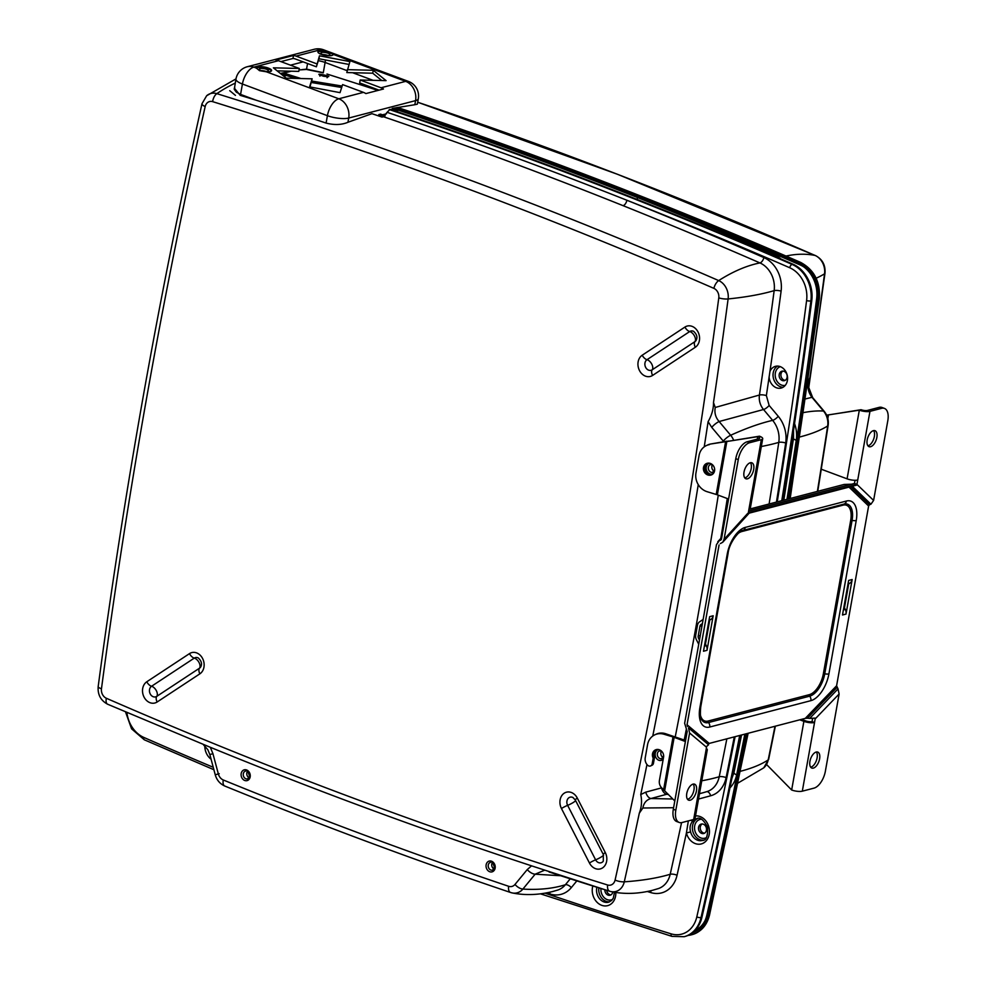 <?xml version="1.0" encoding="UTF-8"?>
<svg xmlns="http://www.w3.org/2000/svg" width="986" height="986" viewBox="0 0 986 986"><rect width="100%" height="100%" fill="white"/><g stroke="black" fill="none" stroke-linecap="round" stroke-linejoin="round"><path stroke-width="1.48" d="M323.26 72.865L306.461 69.464L299.041 69.944M306.461 69.464L306.547 69.143A600.745 306.289 110.4 0 0 301.926 69.661M720.347 543.582L722.75 542.238L724.057 539.404L738.267 459.612L735.778 458.687A15.505 7.9 -69.6 0 1 747.166 441.777L758.826 438.745A4.647 1.343 10.1 0 0 759.651 438.166A4.647 1.343 10.1 0 0 757.716 436.662L726.855 441.506L759.479 436.194L757.716 436.662L757.273 439.152M721.629 538.073L719.151 540.809L721.469 539.009L735.778 458.687M719.151 540.809L716.477 544.592L684.641 723.293L687.18 731.513L673.315 809.296L675.817 810.221L689.584 732.955L688.487 727.878L708.564 744.775L706.629 746.439L705.902 750.839A7.752 2.243 10.1 0 0 707.282 749.865A7.752 2.243 10.1 0 0 706.321 748.485M687.415 726.435L687.045 724.747L709.23 743.419L708.33 744.048L688.487 727.878M719.065 544.987L687.045 724.747M707.282 749.865L695.056 818.528A7.752 2.243 -169.9 0 1 693.663 819.502L682.016 822.534A15.505 7.9 110.4 0 1 679.206 822.46L676.704 821.523A15.505 7.9 -69.6 0 1 673.315 809.296M708.934 620.675L709.723 620.157L705.471 644.043L706.284 645.633A6.199 5.029 75.4 0 1 707.011 650.316L703.499 651.228L709.649 616.669L713.174 615.757A6.199 5.029 75.4 0 1 710.968 619.344L709.094 619.824M826.638 415.155L859.324 410.176A7.752 2.243 10.1 0 0 869.96 411.359L881.62 408.315L879.118 407.378A15.505 7.9 -69.6 0 1 881.928 407.464L884.43 408.401A15.505 7.9 110.4 0 0 881.62 408.315M826.835 415.587L828.462 415.02L827.833 418.557M829.078 414.823L861.074 409.708A4.647 1.343 10.1 0 0 867.47 410.422L879.118 407.378M728.592 499.027L717.364 494.836A7.752 2.243 10.1 0 0 716.206 494.454L725.585 441.802L728.617 441.05M709.439 444.612A15.505 13.742 -115.3 0 0 706.309 445.61L707.603 444.994A15.505 13.742 64.7 0 1 710.733 443.996L726.855 441.506L717.364 494.836M656.047 749.656A6.199 5.497 64.7 0 0 654.494 757.519L653.188 758.123A6.199 5.497 -115.3 0 1 655.382 749.915A6.199 5.497 -115.3 0 1 661.36 750.975A6.199 5.497 -115.3 0 1 663.566 757.199L659.4 780.555A7.752 6.865 -115.3 0 0 662.222 788.381L674.806 800.977M664.663 790.673L674.165 737.343A7.752 2.243 10.1 0 0 673.007 736.961L664.009 734.237A15.505 13.742 -115.3 0 0 654.79 734.829A15.505 13.742 -115.3 0 0 647.568 744.652L645.226 757.803A7.752 6.865 -115.3 0 0 647.555 765.173A3.106 2.748 -115.3 0 0 652.165 763.903L653.459 763.287A3.106 2.748 64.7 0 1 652.017 765.259L650.723 765.863M744.023 472.047A8.529 4.351 -69.6 0 1 751.837 462.791A8.529 4.351 -69.6 0 1 752.934 472.294A8.529 4.351 -69.6 0 1 745.884 478.777A8.529 4.351 -69.6 0 1 744.023 472.047M750.445 462.705A8.529 4.351 -69.6 0 1 750.482 471.246A8.529 4.351 -69.6 0 1 744.935 477.89A8.529 4.351 -69.6 0 1 744.787 477.927M710.733 443.996L726.879 441.186M747.166 441.777L749.668 442.714L761.328 439.67A7.752 2.243 10.1 0 0 762.708 438.708L750.482 507.371A7.752 2.243 -169.9 0 1 749.101 508.332L748.312 512.72L856.957 484.397L857.734 480.009A7.752 2.243 -169.9 0 1 847.085 478.839L859.324 410.176L861.074 409.708M716.206 494.454L707.208 491.731A15.505 13.742 -115.3 0 1 695.968 472.935L699.086 455.433A15.505 13.742 -115.3 0 1 706.309 445.61M712.311 474.439A6.199 5.497 64.7 0 1 709.291 474.414A6.199 5.497 64.7 0 1 704.83 469.324A6.199 5.497 64.7 0 1 707.061 463.321M762.708 438.708A7.752 2.243 10.1 0 0 759.479 436.194M280.911 61.613L292.965 58.47A12.399 10.045 75.4 0 1 295.529 59.037L316.37 66.802L319.452 55.82L349.894 61.588L346.813 72.57L372.72 73.21L373.238 70.289L386.093 80.642L360.186 80.002L381.027 87.779A15.505 12.559 -104.6 0 1 383.48 88.999L365.88 93.584A15.505 12.559 -104.6 0 0 363.44 92.364L342.598 84.599L340.034 92.647L309.592 86.879L312.143 78.818L309.974 86.953M675.817 810.221A15.505 7.9 110.4 0 0 679.206 822.46M749.668 442.714A15.505 7.9 110.4 0 0 738.267 459.612M836.954 687.464L807.423 718.215L805.279 718.375L836.596 685.763L838.026 688.894L839.123 693.984L825.368 771.237A15.505 7.9 110.4 0 1 813.968 788.147L802.308 791.179A7.752 2.243 -169.9 0 1 791.659 789.996L803.886 721.333L799.794 719.817M801.556 719.349L805.648 720.877A4.647 1.343 10.1 0 0 812.045 721.592L814.535 722.516L815.274 718.116L809.691 718.412L838.026 688.894M809.937 761.328A8.529 4.351 -69.6 0 1 817.751 752.084A8.529 4.351 -69.6 0 1 818.848 761.586A8.529 4.351 -69.6 0 1 811.798 768.057A8.529 4.351 -69.6 0 1 809.937 761.328M748.929 509.257L844.053 484.459L851.694 484.188M847.171 485.358L750.457 510.44M847.06 485.26L848.194 485.1M766.59 764.532L791.659 789.996M867.175 439.941A8.529 4.351 -69.6 0 1 875.001 430.685A8.529 4.351 -69.6 0 1 876.098 440.2A8.529 4.351 -69.6 0 1 869.048 446.67A8.529 4.351 -69.6 0 1 867.175 439.941M873.596 430.611A8.529 4.351 -69.6 0 1 873.645 439.14A8.529 4.351 -69.6 0 1 868.087 445.783A8.529 4.351 -69.6 0 1 867.939 445.82M698.717 644.24L696.436 639.791A6.199 5.029 -104.6 0 1 695.709 635.107L697.447 625.346A6.199 5.029 -104.6 0 1 699.653 621.759L703.141 619.454M699.456 640.111L698.569 638.373A3.106 2.514 75.4 0 1 698.211 636.044L699.949 626.27A3.106 2.514 75.4 0 1 701.046 624.483L702.402 623.583M843.942 606.809L844.46 607.807L848.712 583.934L847.923 584.451M654.79 734.829L656.084 734.213A15.505 13.742 64.7 0 1 665.303 733.621L685.578 740.486M654.494 757.519L653.459 763.287M812.045 721.592L812.6 718.449M850.733 486.677L869.504 504.746L868.617 506.003L849.008 487.121M686.774 793.434A8.529 4.351 -69.6 0 1 694.588 784.178A8.529 4.351 -69.6 0 1 695.685 793.693A8.529 4.351 -69.6 0 1 688.635 800.164A8.529 4.351 -69.6 0 1 686.774 793.434M884.43 408.401A15.505 7.9 110.4 0 1 887.819 420.628L873.608 500.42L857.487 484.915L747.536 513.583L724.057 539.404M807.423 718.215L809.691 718.412M705.471 644.043L704.953 643.045M709.23 743.419L805.279 718.375M708.33 744.048L708.564 744.775M674.165 737.343L685.393 741.534M816.359 751.998A8.529 4.351 -69.6 0 1 816.346 760.662A8.529 4.351 -69.6 0 1 810.689 767.207M844.46 607.807L845.273 609.41A6.199 5.029 75.4 0 1 846 614.081L842.488 614.993L848.638 580.434L852.163 579.521A6.199 5.029 75.4 0 1 849.957 583.108L848.083 583.601M846 614.081L852.163 579.521M848.712 583.934L849.957 583.108M821.326 469.237L847.085 478.839M653.188 758.123L652.165 763.903M673.598 807.719L642.872 808.002L639.298 813.216C641.652 807.004 642.132 800.78 640.74 794.543A6192.314 5016.029 -104.6 0 0 646.976 764.507M652.757 736.037A6192.314 5016.029 -104.6 0 0 698.261 484.607M704.238 446.843A6192.314 5016.029 -104.6 0 0 708.108 421.651C711.818 415.155 713.605 408.796 713.494 402.584L715.244 407.464L759.43 395.029A4.967 1.356 -171.5 0 1 766.368 395.596L769.142 405.456L778.25 416.302A28.434 23.035 75.4 0 1 785.694 442.997A6206.463 5027.491 75.4 0 1 776.438 502.084M761.328 446.498A232.548 63.93 8.7 0 0 778.78 442.394A23.467 19.017 -104.6 0 0 772.63 420.356L763.521 409.51L719.127 421.527A7.752 2.305 140 0 0 711.744 427.369L708.108 421.651M856.957 484.397L854.455 483.46L855.022 480.281M748.608 511.056L854.455 483.46M873.608 500.42L870.934 504.216L852.298 486.271M803.886 721.333A7.752 2.243 10.1 0 0 814.535 722.516L802.308 791.179M836.596 685.763L868.617 506.003M713.174 615.757L707.011 650.316M707.997 475.03A6.199 5.497 64.7 0 1 703.462 469.546A6.199 5.497 64.7 0 1 706.383 463.58A6.199 5.497 64.7 0 1 714 466.846A6.199 5.497 64.7 0 1 711.682 474.796A6.199 5.497 64.7 0 1 707.997 475.03M869.504 504.746L870.934 504.216M709.723 620.157L710.968 619.344M693.195 784.104A8.529 4.351 -69.6 0 1 693.195 792.756A8.529 4.351 -69.6 0 1 687.538 799.313M769.105 377.071A11.24 9.108 -104.6 0 0 781.158 388.065A11.24 9.108 -104.6 0 0 787.136 374.902A11.24 9.108 -104.6 0 0 775.489 366.324A11.24 9.108 -104.6 0 0 769.918 371.537A6206.5 5027.515 75.4 0 1 769.105 377.071A6206.5 5027.515 75.4 0 1 766.368 395.596M712.484 464.85A4.03 3.266 -104.6 0 0 714.123 471.172M690.829 820.241A3.106 1.627 44.1 0 0 692.985 820.857C690.2 823.815 689.411 827.488 690.594 831.888L686.404 832.973L688.351 820.882M612.811 891.985A4.881 3.956 -104.6 0 0 612.811 891.948A4.881 3.956 -104.6 0 1 610.1 895.239A4.881 3.956 -104.6 0 1 604.862 889.754M661.483 751.172A4.03 3.266 -104.6 0 0 663.122 757.495M684.617 936.577A31.01 25.118 -104.6 0 0 685.048 936.466A31.01 25.118 -104.6 0 0 701.921 917.313A6201.287 5023.3 -104.6 0 0 740.572 735.248M769.142 405.456A4.967 1.467 140 0 1 763.521 409.51C760.107 405.283 758.752 400.452 759.43 395.029A6201.533 5023.51 -104.6 0 0 774.158 290.636A23.504 19.042 -104.6 0 0 759.923 262.917A6201.533 5023.51 -104.6 0 0 623.053 205.655C543.582 173.795 463.753 144.166 383.554 116.767L387.079 112.318C467.389 139.396 547.329 168.705 626.899 200.257A6206.5 5027.515 75.4 0 1 763.879 257.568A28.471 23.06 75.4 0 1 781.109 291.129A6206.5 5027.515 75.4 0 1 769.918 371.537M387.079 112.318L390.086 109.323A6201.287 5023.3 -104.6 0 1 792.966 264.186L792.091 264.408A31.01 25.118 75.4 0 1 810.886 300.89A6201.287 5023.3 75.4 0 1 781.762 500.703M667.83 793.903A15.887 12.867 75.4 0 1 666.709 794.272L650.945 798.524A7.752 4.548 -105.1 0 1 645.744 792.14L661.507 787.888A8.393 6.803 -104.6 0 0 661.655 787.839M544.186 870.391L535.127 874.2A7.752 3.919 -140.5 0 1 527.251 869.578L531.565 865.844L609.718 891.258A7.752 4.055 -72.8 0 1 607.61 884.997A8.073 6.545 -104.6 0 0 615.079 880.079A6186.102 5011 -104.6 0 0 718.782 297.895A7.752 2.046 7.6 0 0 728.112 298.943A6193.584 5017.064 75.4 0 1 713.494 402.584M782.637 500.469A6201.287 5023.3 -104.6 0 0 811.761 300.656A31.01 25.118 -104.6 0 0 792.966 264.186M492.359 862.651A4.03 3.266 -104.6 0 0 494.011 868.974M333.169 54.353L329.879 52.32L323.174 50.619A7.752 2.243 10.1 0 0 317.911 51.814A7.752 2.243 10.1 0 0 325.146 55.389A7.752 2.243 10.1 0 0 333.169 54.538A7.752 2.243 10.1 0 0 333.169 54.353L405.665 81.357A15.505 12.559 -104.6 0 1 415.562 100.621L414.823 104.726L417.349 104.159L418.323 98.674A15.505 4.486 10.1 0 1 415.562 100.621L348.699 118.049A15.505 12.559 -104.6 0 0 338.802 98.785A15.505 7.9 110.4 0 0 327.414 115.682A15.505 4.486 10.1 0 0 348.699 118.049L347.947 122.276L371.944 113.673A6201.62 5023.571 75.4 0 1 382.001 117.087A232.474 118.53 -69.6 0 1 383.554 116.767M247.4 771.397A4.03 3.266 -104.6 0 0 249.051 777.72M715.244 407.464C714.271 412.801 715.565 417.497 719.127 421.527L730.663 435.257A15.887 12.867 75.4 0 1 733.633 440.261M108.053 704.361A7.752 3.833 -66.4 0 1 107.659 704.238L210.338 747.302A6192.314 5016.029 -104.6 0 0 531.565 865.844M642.872 808.002C643.772 802.961 646.471 799.806 650.945 798.524L672.859 799.005M560.664 875.741L535.127 874.2L522.888 889.076A232.548 117.617 39.5 0 0 565.348 884.762L570.241 878.822M203.51 744.837L207.849 749.73L209.845 754.549L212.939 753.698L218.337 773.924A8.393 6.803 -104.6 0 0 223.292 779.988A6186.423 5011.259 -104.6 0 0 508.64 886.291A8.393 6.803 -104.6 0 0 515 884.442L527.251 869.578M706.432 830.274A4.881 3.956 -104.6 0 0 701.256 824.074A4.881 3.956 -104.6 0 0 698.667 829.805A4.881 3.956 -104.6 0 0 703.721 833.527A4.881 3.956 -104.6 0 0 706.432 830.274M787.099 377.404A4.881 3.956 -104.6 0 0 781.923 371.204A4.881 3.956 -104.6 0 0 779.334 376.935A4.881 3.956 -104.6 0 0 784.388 380.658A4.881 3.956 -104.6 0 0 787.099 377.404M692.394 932.879A29.457 23.861 -104.6 0 0 706.839 915.156A6199.734 5022.043 -104.6 0 0 745.317 734.015M787.407 499.224A6199.734 5022.043 -104.6 0 0 816.654 298.659A29.457 23.861 -104.6 0 0 798.808 264.014A6199.734 5022.043 -104.6 0 0 395.99 109.187L396.249 107.721L397.666 107.499C533.155 152.793 667.473 204.422 800.595 262.375A3.106 1.528 113.5 0 0 800.003 262.35A31.01 25.118 75.4 0 1 818.799 298.82A6201.287 5023.3 75.4 0 1 789.675 498.633M782.847 371.106A4.881 3.956 -104.6 0 0 781.097 376.467A4.881 3.956 -104.6 0 0 785.238 380.3M805.463 398.911L811.983 397.321A7.752 2.305 -40 0 1 812.686 397.629L824.21 411.347C827.513 415.463 828.819 420.147 828.141 425.385L817.776 491.311M414.823 104.726L392.169 108.398L391.91 109.865A6200.067 5022.314 75.4 0 1 397.666 111.825L397.518 109.89C477.877 136.844 557.854 166.055 637.449 197.508A6206.5 5027.515 75.4 0 1 774.429 254.819A28.471 23.06 75.4 0 1 780.912 258.948M606.661 890.309A4.881 3.956 -104.6 0 0 610.95 894.881M688.068 935.431A31.01 25.118 -104.6 0 0 691.211 934.864A31.01 25.118 -104.6 0 0 708.071 915.698A6201.287 5023.3 -104.6 0 0 746.735 733.646M788.788 498.867A6201.287 5023.3 -104.6 0 0 817.924 299.054A31.01 25.118 -104.6 0 0 799.128 262.572A6201.287 5023.3 -104.6 0 0 396.249 107.721M702.168 823.976A4.881 3.956 -104.6 0 0 700.417 829.349A4.881 3.956 -104.6 0 0 704.571 833.17M392.169 108.398A6201.62 5023.571 75.4 0 1 397.506 110.21M283.758 76.181L286.408 75.491M396.865 108.953L397.518 109.89M816.149 278.212A232.548 61.354 -172.4 0 0 824.542 273.8A7.752 2.046 -172.4 0 0 824.986 273.233C825.602 265.172 822.447 259.281 815.508 255.584A7.752 3.833 113.6 0 0 815.126 255.46A15.554 12.608 75.4 0 1 824.542 273.8A6193.584 5017.064 75.4 0 1 809.925 377.441L807.707 383.344M291.338 71.202L283.808 73.124A6201.62 5023.571 75.4 0 1 300.299 78.313L300.262 78.535M283.808 73.124L282.883 74.381A6200.067 5022.314 75.4 0 1 295.738 78.412M808.027 383.283C807.509 388.496 808.816 393.18 811.983 397.321L823.507 411.051A15.887 12.867 75.4 0 1 827.673 425.977A232.548 63.93 -171.3 0 1 799.806 436.971M812.686 397.629L808.347 386.438L809.075 380.189M311.391 82.504L341.674 87.483M235.444 95.383L229.726 90.675M347.947 122.276C341.661 124.939 334.377 125.21 326.095 123.077A6196.098 5019.097 -104.6 0 0 256.027 100.165L240.214 95.346L234.335 88.148M311.749 81.062L342.13 86.053M326.982 74.036A6196.948 5019.788 75.4 0 1 377.934 90.441M323.679 76.279C341.255 78.177 306.695 70.856 323.679 76.279M378.575 115.929L378.821 114.586L384.121 116.57M372.72 73.21L381.816 80.544M271.421 70.93A7.752 2.243 10.1 0 0 268.229 68.81A7.752 2.243 10.1 0 0 256.36 68.256M266.319 71.781A7.752 2.243 10.1 0 0 271.594 70.585A7.752 2.243 10.1 0 0 268.352 68.083A7.752 2.243 10.1 0 0 260.612 66.629A7.752 2.243 10.1 0 0 256.323 67.861A7.752 2.243 10.1 0 0 256.323 68.046L259.503 70.672L266.319 71.781L338.802 98.785L363.44 92.364M332.997 54.883A7.752 2.243 10.1 0 0 329.805 52.763A7.752 2.243 10.1 0 0 317.948 52.196M319.452 55.82L318.934 58.741L348.995 64.447M292.965 58.47L293.495 55.475A15.505 12.559 75.4 0 1 296.046 56.116L316.888 63.88M360.186 80.002L359.668 82.935L379.055 90.157M293.495 55.475L275.895 60.06A15.505 12.559 75.4 0 1 278.459 60.701L299.3 68.465L298.783 71.386L277.152 70.856M325.392 59.973A12.399 6.323 -69.6 0 1 325.109 62.463L323.297 72.668L306.547 69.143L307.558 63.511M312.143 78.818L286.248 78.177L273.393 67.824L299.3 68.465M316.37 66.802L318.934 58.741M347.331 69.649L373.238 70.289M266.22 71.51A4.647 1.343 10.1 0 0 266.072 71.46A4.647 1.343 10.1 0 0 261.056 70.598M266.466 69.266A4.647 1.343 10.1 0 0 261.82 68.404A4.647 1.343 10.1 0 0 259.256 69.143A4.647 1.343 10.1 0 0 263.595 71.288A4.647 1.343 10.1 0 0 268.414 70.77A4.647 1.343 10.1 0 0 266.466 69.266M328.042 53.219A4.647 1.343 10.1 0 0 323.396 52.344A4.647 1.343 10.1 0 0 320.832 53.084A4.647 1.343 10.1 0 0 325.17 55.228A4.647 1.343 10.1 0 0 329.99 54.723A4.647 1.343 10.1 0 0 328.042 53.219M327.796 55.462A4.647 1.343 10.1 0 0 327.66 55.413A4.647 1.343 10.1 0 0 322.632 54.538M385.119 115.818L380.571 114.117L378.821 114.586M240.214 95.346L240.572 94.409L236.369 92.203L234.274 89.356L235.962 79.016A15.505 4.486 10.1 0 0 242.42 84.02L240.572 94.409L256.027 100.165M386.487 113.834A600.745 306.289 110.4 0 0 382.457 114.82M693.663 819.502L705.902 750.839M663.627 789.613L673.007 736.961M720.569 540.266L721.358 539.416M778.25 416.302A4.967 1.467 140 0 1 772.63 420.356A232.548 69.008 -40 0 0 730.663 435.257A7.752 2.305 140 0 0 723.28 441.099L711.744 427.369M723.761 441.728A8.393 6.803 -104.6 0 0 723.28 441.099M701.773 780.789A232.548 70.721 11.6 0 0 719.225 776.746A6201.496 5023.473 -104.6 0 0 726.855 738.822M769.105 503.994A6201.496 5023.473 -104.6 0 0 778.78 442.394A4.967 1.368 -171.3 0 1 785.694 442.997M727.286 498.534A6193.916 5017.335 75.4 0 1 720.791 538.442M686.33 729.184A6193.916 5017.335 75.4 0 1 684.21 739.981M700.27 714.308A19.165 9.774 110.4 0 0 708.108 721.037L809.272 694.674A19.165 9.774 110.4 0 0 823.359 673.771L824.752 673.808A4.647 1.343 10.1 0 0 828.906 673.906A24.539 12.51 -69.6 0 1 810.874 700.664L709.71 727.039A24.539 12.51 -69.6 0 1 699.9 707.541A4.647 1.343 10.1 0 0 700.726 706.962C700.06 714.727 700.442 719.077 701.872 720.027A20.509 10.452 -69.6 0 0 708.503 722.541A4.647 3.771 75.4 0 1 709.71 727.039M699.9 707.541L727.224 554.144A24.539 12.51 -69.6 0 1 745.268 527.399L846.432 501.024A4.647 3.771 75.4 0 1 843.88 504.117A20.509 10.452 -69.6 0 1 852.077 520.411L824.752 673.808A20.509 10.452 -69.6 0 1 809.666 696.165A4.647 3.771 75.4 0 1 810.874 700.664M869.96 411.359L857.734 480.009M839.123 693.984L815.175 718.917M699.826 638.053L698.569 638.373M698.211 636.044L700.282 635.502M661.507 787.888A7.752 4.548 -105.1 0 0 666.709 794.272A232.548 136.351 74.9 0 0 668.483 794.556M699.493 793.619A232.548 136.351 74.9 0 0 703.03 792.756L707.135 791.548A23.467 19.017 -104.6 0 0 719.225 776.746A4.967 1.504 -168.4 0 1 726.103 777.609A28.434 23.035 75.4 0 1 710.647 795.776A4.967 2.909 74.9 0 0 706.679 791.684M706.469 791.746A23.467 19.017 -104.6 0 0 707.135 791.548M823.359 673.771L850.684 520.386A19.165 9.774 110.4 0 0 843.03 505.152L741.866 531.528A19.165 9.774 110.4 0 0 737.701 533.783M708.108 721.037A1.553 1.257 -104.6 0 0 708.503 722.541L809.666 696.165A1.553 1.257 -104.6 0 1 809.272 694.674M706.543 747.24L689.584 732.955M761.328 439.67L749.101 508.332M727.224 554.144A4.647 1.343 10.1 0 0 728.05 553.565L700.726 706.962M704.411 646.126L706.284 645.633M665.303 733.621L664.009 734.237M675.237 736.862A6186.423 5011.259 -104.6 0 0 718.276 495.182M713.309 473.551A5.583 4.523 75.4 0 1 706.568 470.421A5.583 4.523 75.4 0 1 709.575 463.223M663.245 759.01A5.583 4.523 75.4 0 1 655.863 757.433A5.583 4.523 75.4 0 1 658.574 749.545M640.74 794.543L645.744 792.14M728.05 553.565C729.233 541.314 741.262 529.051 742.643 530.505A20.509 10.452 -69.6 0 1 742.717 530.493A1.553 1.257 -104.6 0 0 741.866 531.528M745.268 527.399A4.647 3.771 75.4 0 1 742.717 530.493L843.88 504.117A1.553 1.257 -104.6 0 0 843.03 505.152M843.4 609.89L845.273 609.41M846.432 501.024A24.539 12.51 -69.6 0 1 856.23 520.522L828.906 673.906M850.684 520.386L852.077 520.411A4.647 1.343 10.1 0 0 856.23 520.522M783.069 387.276A11.24 9.108 75.4 0 1 773.874 370.502A11.24 9.108 75.4 0 1 777.535 366.077M495.132 868.148A5.583 4.523 75.4 0 1 487.577 870.194A5.583 4.523 75.4 0 1 489.192 861.086A5.583 4.523 75.4 0 1 495.132 868.148M490.498 862.343A4.03 3.266 -104.6 0 0 489.031 863.305A4.03 3.266 -104.6 0 0 488.736 868.062A4.03 3.266 -104.6 0 0 492.532 870.145L494.491 867.655C493.086 862.676 491.767 860.901 490.498 862.343M250.173 776.894A5.583 4.523 75.4 0 1 242.618 778.94A5.583 4.523 75.4 0 1 244.232 769.832A5.583 4.523 75.4 0 1 250.173 776.894M245.539 771.089A4.03 3.266 -104.6 0 0 244.084 772.05A4.03 3.266 -104.6 0 0 243.776 776.808A4.03 3.266 -104.6 0 0 247.572 778.891L249.532 776.401C248.139 771.422 246.808 769.647 245.539 771.089M189.497 653.619A6.199 3.5 56.6 0 0 194.291 658.106L151.573 686.256A6.199 3.5 -123.4 0 1 146.778 681.782L189.497 653.619A11.499 9.318 75.4 0 1 202.598 658.512A11.499 9.318 75.4 0 1 199.875 673.832L157.156 701.983A11.499 9.318 75.4 0 1 144.055 697.102A11.499 9.318 75.4 0 1 146.778 681.782M199.875 673.832A6.199 3.5 -123.4 0 1 199.48 668.2A6.199 3.5 56.6 0 0 199.086 662.58A6.199 3.5 56.6 0 0 194.291 658.106A5.743 4.659 -104.6 0 1 198.198 657.884C201.526 660.953 202.327 664.034 200.602 667.115A5.743 4.659 -104.6 0 1 199.48 668.2L156.762 696.362A6.199 3.5 56.6 0 0 156.367 690.73A6.199 3.5 56.6 0 0 151.573 686.256A5.743 4.659 -104.6 0 0 150.217 693.91A5.743 4.659 -104.6 0 0 156.762 696.362A6.199 3.5 56.6 0 0 157.156 701.983M216.735 774.38L219.212 773.702M672.477 936.367A3.106 1.627 -72.9 0 1 671.947 936.367A3.106 1.627 -72.9 0 1 671.109 933.853A27.904 22.604 -104.6 0 0 696.806 916.906A3.106 0.986 12.8 0 0 701.034 917.535A31.01 25.118 75.4 0 1 684.173 936.7L685.048 936.466M600.942 888.522A9.687 7.851 -104.6 0 0 604.356 897.815A9.687 7.851 -104.6 0 0 612.503 899.454M609.656 901.82A11.24 9.108 75.4 0 1 598.847 887.868M690.594 831.888A11.24 9.108 -104.6 0 0 702.254 840.479C706.247 840.627 708.01 836.14 707.529 826.995C703.412 819.526 699.764 816.765 696.572 818.725A11.24 9.108 -104.6 0 0 692.985 820.857M703.277 840.121A11.24 9.108 75.4 0 1 692.801 831.309A11.24 9.108 75.4 0 1 697.657 818.553M603.605 855.182A6.199 0.961 -27.2 0 1 601.768 856.649A6.199 0.961 -27.2 0 1 595.618 859.841A6.199 0.961 152.8 0 0 589.455 863.021L561.465 808.532A6.199 0.961 -27.2 0 1 567.628 805.352L595.618 859.841A5.743 4.659 -104.6 0 0 603.296 861.185L603.296 854.492A6.199 0.961 -27.2 0 1 605.293 852.582A11.499 9.318 75.4 0 1 602.557 867.902A11.499 9.318 75.4 0 1 589.455 863.021M701.292 819.23A9.687 7.851 -104.6 0 0 694.896 830.779A9.687 7.851 -104.6 0 0 706.124 837.743M694.908 341.649A5.743 4.659 -104.6 0 0 696.03 340.552C697.755 337.471 696.954 334.402 693.626 331.333A5.743 4.659 -104.6 0 0 689.719 331.542A6.199 3.5 -123.4 0 1 694.514 336.029A6.199 3.5 -123.4 0 1 694.908 341.649A6.199 3.5 56.6 0 0 695.303 347.269L652.596 375.42A6.199 3.5 -123.4 0 1 652.19 369.799L694.908 341.649M561.465 808.532A11.499 9.318 75.4 0 1 564.189 793.212A11.499 9.318 75.4 0 1 577.303 798.093A6.199 0.961 152.8 0 0 575.306 800.003L572.903 797.464A5.743 4.659 -104.6 0 0 567.776 798.907A5.743 4.659 -104.6 0 0 567.628 805.352A6.199 0.961 -27.2 0 0 573.778 802.16A6.199 0.961 -27.2 0 0 575.639 800.657M710.647 795.776L698.519 799.054M718.782 297.895A8.073 6.545 -104.6 0 0 713.889 288.368A7.752 3.833 -66.4 0 1 718.695 280.591A232.548 115.029 -66.4 0 1 759.923 262.917A4.967 2.453 113.6 0 0 763.879 257.568M713.889 288.368A6186.102 5011 -104.6 0 0 212.631 101.644A7.752 4.055 -72.8 0 1 216.834 93.645A6193.584 5017.064 75.4 0 1 718.695 280.591A15.554 12.608 75.4 0 1 728.112 298.943A232.548 61.354 7.6 0 0 774.158 290.636A4.967 1.306 -172.4 0 1 781.109 291.129M652.596 375.42A11.499 9.318 75.4 0 1 639.483 370.539A11.499 9.318 75.4 0 1 642.206 355.219A6.199 3.5 56.6 0 0 647.001 359.693L689.719 331.542A6.199 3.5 -123.4 0 1 684.925 327.069A11.499 9.318 75.4 0 1 698.026 331.949A11.499 9.318 75.4 0 1 695.303 347.269M642.206 355.219L684.925 327.069M647.001 359.693A6.199 3.5 -123.4 0 1 651.795 364.179A6.199 3.5 -123.4 0 1 652.19 369.799A5.743 4.659 -104.6 0 1 645.645 367.359A5.743 4.659 -104.6 0 1 647.001 359.693M225.141 786.138A7.752 3.882 -67.8 0 1 224.759 786.027A7.752 3.882 -67.8 0 1 223.292 779.988M515 884.442A7.752 3.919 -140.5 0 0 522.888 889.076A15.887 12.867 75.4 0 1 512.313 892.959A15.887 12.867 75.4 0 1 510.822 892.552A7.752 4.018 -71.4 0 1 510.563 892.49C414.724 860.186 319.464 824.69 224.759 786.027C219.927 783.833 216.747 780.086 215.244 774.786L218.337 773.924M695.512 815.927A14.346 11.622 75.4 0 1 709.168 828.351A14.346 11.622 75.4 0 1 700.763 844.053A14.346 11.622 75.4 0 1 686.404 832.973A6206.5 5027.515 75.4 0 1 677.062 875.235A28.471 23.06 75.4 0 1 650.772 892.577A4.967 2.601 107.2 0 0 650.785 890.74M639.298 813.216A6193.584 5017.064 75.4 0 1 624.286 881.829A15.554 12.608 75.4 0 1 610.95 891.578C624.237 894.364 638.078 893.945 652.461 890.321L658.352 888.583A23.504 19.042 -104.6 0 0 670.197 874.274A6201.533 5023.51 -104.6 0 0 681.56 822.632M677.062 875.235A4.967 1.565 12.7 0 0 670.197 874.274A232.548 73.186 12.7 0 1 624.286 881.829A7.752 2.44 -167.3 0 1 615.079 880.079M712.755 465.022L710.623 464.542A4.03 3.266 -104.6 0 0 709.156 465.491A4.03 3.266 -104.6 0 0 708.86 470.26A4.03 3.266 -104.6 0 0 712.656 472.343L714.665 469.496M701.921 917.313L701.034 917.535A6201.287 5023.3 75.4 0 0 739.697 735.482M125.555 711.991L131.582 728.839L144.326 739.808A3.106 1.528 -66.3 0 1 143.82 737.429A6198.181 5020.786 -104.6 0 0 213.247 767.293M126.923 712.582A27.904 22.604 -104.6 0 0 143.82 737.429M623.053 205.655A4.967 2.502 111.8 0 0 626.899 200.257A6198.181 5020.786 -104.6 0 1 789.687 267.736A3.106 1.528 -66.5 0 1 792.091 264.408A6201.287 5023.3 75.4 0 0 389.211 109.557M235.987 78.88L206.641 95.753A15.554 12.608 75.4 0 1 216.834 93.645A232.548 121.796 -72.8 0 1 235.223 83.132M212.631 101.644A8.073 6.545 -104.6 0 0 205.174 106.562A7.752 2.44 -167.3 0 1 202.007 103.715L206.641 95.753M609.915 891.307A7.752 4.055 -72.8 0 1 609.718 891.258L610.95 891.578A15.554 12.608 75.4 0 1 609.915 891.307M545.036 893.168A6198.181 5020.786 -104.6 0 0 671.109 933.853M696.806 916.906A6198.181 5020.786 -104.6 0 0 735.1 736.678M777.227 501.874A6198.181 5020.786 -104.6 0 0 806.597 300.57A27.904 22.604 -104.6 0 0 789.687 267.736M734.287 736.887A6206.463 5027.491 75.4 0 1 726.103 777.609M650.772 892.577A6206.5 5027.515 75.4 0 1 647.346 891.504M615.819 892.453A14.346 11.622 75.4 0 1 602.483 905.567A14.346 11.622 75.4 0 1 592.82 885.983M576.822 880.917L571.301 887.634A28.434 23.035 75.4 0 1 549.72 893.871A6206.463 5027.491 75.4 0 1 546.737 892.86M211.103 759.245A14.346 11.622 75.4 0 1 204.792 745.872M549.72 893.871A4.967 2.564 108.6 0 0 549.794 892.219M577.303 798.093L605.293 852.582M571.301 887.634A4.967 2.514 39.5 0 0 565.348 884.762A23.467 19.017 -104.6 0 1 557.645 890.087L552.678 891.517C538.738 895.029 525.291 895.498 512.313 892.959L510.563 892.49A7.752 4.018 -71.4 0 1 508.64 886.291M210.338 747.302L212.939 753.698M609.521 891.196A6193.584 5017.064 75.4 0 1 549.128 871.994M205.174 106.562A6186.102 5011 -104.6 0 0 101.472 688.746A7.752 2.046 7.6 0 1 98.181 686.576C97.577 694.649 100.732 700.528 107.659 704.238A7.752 3.833 -66.4 0 1 106.365 698.273A6186.102 5011 -104.6 0 0 607.61 884.997M780.357 366.656A9.687 7.851 -104.6 0 0 775.563 377.909A9.687 7.851 -104.6 0 0 785.238 385.39M596.875 887.252A11.24 9.108 -104.6 0 0 599.377 898.492A11.24 9.108 -104.6 0 0 608.633 902.19L611.591 900.501L613.317 898.11L614.488 892.244M811.761 300.656L810.886 300.89A3.106 0.813 7.4 0 1 806.597 300.57M101.472 688.746A8.073 6.545 -104.6 0 0 106.365 698.273M661.754 751.357L659.622 750.876A4.03 3.266 -104.6 0 0 658.155 751.825A4.03 3.266 -104.6 0 0 657.847 756.595A4.03 3.266 -104.6 0 0 661.655 758.678L663.652 755.818M824.21 411.347A7.752 2.305 -40 0 0 823.507 411.051A232.548 69.008 140 0 0 803.454 412.592M817.382 491.41A6193.916 5017.335 75.4 0 0 827.673 425.977A7.752 2.132 8.7 0 0 828.141 425.385M815.508 255.584L617.47 174.275L417.694 102.236A6193.584 5017.064 75.4 0 1 815.126 255.46A232.548 115.029 113.6 0 0 786.015 256.052M637.252 199.492A6.508 3.278 -68.2 0 1 637.449 197.508A6198.181 5020.786 -104.6 0 1 800.238 264.988A1.553 0.764 113.5 0 0 800.287 264.716M708.071 915.698L708.959 915.476A31.01 25.118 75.4 0 1 692.086 934.642A31.01 25.118 75.4 0 1 691.654 934.74M790.18 498.497L819.354 298.45A3.106 0.813 -172.6 0 1 818.799 298.82L817.924 299.054M799.128 262.572L800.003 262.35A6201.287 5023.3 75.4 0 0 397.124 107.499M747.61 733.411A6201.287 5023.3 75.4 0 1 708.959 915.476A3.106 0.986 -167.2 0 0 709.513 915.07C706.925 925.361 701.12 931.881 692.086 934.642L691.211 934.864M783.808 500.161L793.508 438.302A6.508 1.787 8.7 0 0 796.257 440.249A6206.463 5027.491 75.4 0 1 786.988 499.335M794.556 423.623A28.434 23.035 75.4 0 1 796.257 440.249M774.232 256.064A6.508 3.217 -66.4 0 1 774.429 254.819M731.883 778.435L733.966 772.593A6.508 1.984 11.6 0 0 736.653 774.86A28.434 23.035 75.4 0 1 729.948 787.888M695.241 930.316A27.904 22.604 -104.6 0 0 705.027 920.641M803.861 266.959A27.904 22.604 -104.6 0 0 800.238 264.988M744.849 734.139A6206.463 5027.491 75.4 0 1 736.653 774.86M494.306 868.346A6206.463 5027.491 75.4 0 1 492.618 867.742M774.984 726.275A6193.916 5017.335 75.4 0 1 768.193 759.91A7.752 2.354 11.6 0 0 768.661 759.306L763.743 767.847A15.887 12.867 75.4 0 0 768.193 759.91A232.548 70.721 -168.4 0 1 740.486 771.262M315.027 83.095L315.286 81.641M702.02 625.728L699.949 626.27M701.046 624.483L702.303 624.15M256.323 68.046L253.821 67.122A15.505 7.9 -69.6 0 0 242.42 84.02L327.414 115.682L326.095 123.077M318.305 60.701A12.399 3.587 10.1 0 1 325.109 62.463L347.158 70.684M352.618 72.718L373.053 80.322M418.323 98.674A15.505 15.505 0 0 0 408.475 81.431A15.505 7.9 110.4 0 0 405.665 81.357L381.027 87.779M296.046 56.116L320.672 49.694A15.505 7.9 -69.6 0 1 323.482 49.768A15.505 15.505 0 0 0 314.164 49.3A15.505 12.559 75.4 0 1 320.672 49.694L323.174 50.619M314.164 49.3L247.313 66.728A15.505 12.559 75.4 0 1 253.821 67.122L278.459 60.701M290.451 65.175L303.133 61.871M290.106 71.473A600.745 306.289 110.4 0 0 280.394 73.469M749.187 513.139L722.75 542.238M828.154 414.946L829.892 414.638M721.752 537.382L717.783 541.758M540.488 893.846L671.947 936.367L684.173 936.7M575.306 800.003L603.296 854.492M144.326 739.808L213.9 769.733M699.468 793.718L703.03 792.756M209.845 754.549L215.244 774.786M98.181 686.576C124.482 489.204 159.091 294.913 202.007 103.715M819.354 298.45C820.414 281.749 814.165 269.72 800.595 262.375M793.508 438.302L793.52 430.5M709.513 915.07L748.115 733.288M775.353 726.177L768.661 759.306M738.095 782.983L763.743 767.847M733.966 772.593L741.546 734.989M824.986 273.233L808.606 388.706M327.056 77.758L327.944 76.698L319.587 74.973L319.945 76.144M408.475 81.431L323.482 49.768M247.313 66.728A15.505 15.505 0 0 0 235.962 79.016M234.754 87.668L234.274 88.493M282.021 74.776L283.278 74.517"/></g></svg>
